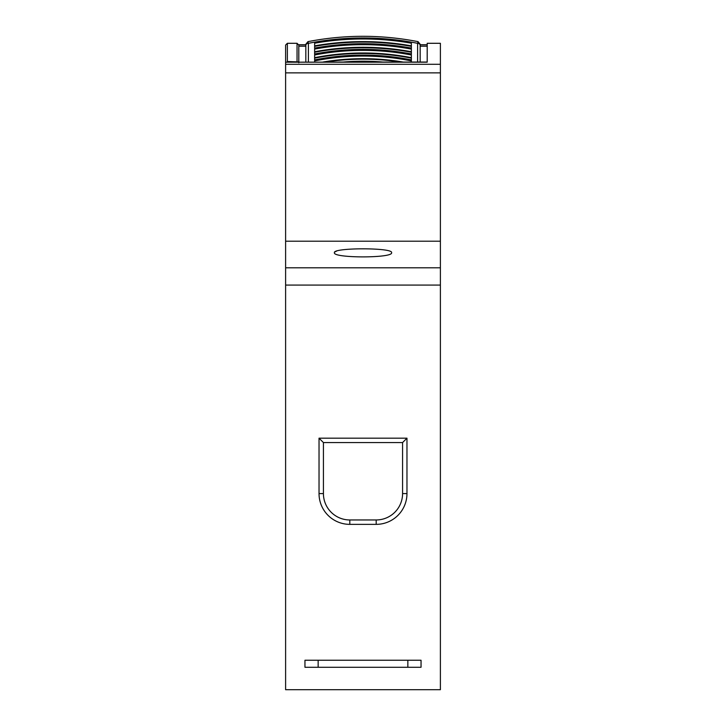 <?xml version="1.0" encoding="UTF-8"?>
<svg xmlns="http://www.w3.org/2000/svg" width="726" height="726" viewBox="0 0 726 726"><rect width="100%" height="100%" fill="white"/><g stroke="black" fill="none" stroke-linecap="round" stroke-linejoin="round"><path stroke-width="1.09" d="M298.368 61.91L287.369 61.519L287.369 43.297L285.608 45.057L285.608 642.646M298.803 52.934L298.803 62.046M305.837 46.183L298.803 46.183L298.803 45.057L298.803 62.781M440.392 72.872L285.608 72.872L285.608 689.7L440.392 689.7L440.392 43.297L427.197 43.297L427.197 62.173L285.608 62.173L427.197 62.046L427.197 46.183L420.163 46.183M411.37 46.346A201.274 145.599 0 0 0 314.63 46.346M411.37 52.245A192.526 139.274 0 0 0 314.63 52.245M411.37 58.153A183.778 132.949 0 0 0 314.63 58.153M400.135 62.046A175.03 126.623 0 0 0 325.865 62.046M305.837 45.339L305.837 62.046L305.837 45.339A2.641 2.006 -0 0 1 308.396 43.333L308.387 62.046M418.04 41.636C381.35 34.53 344.65 34.53 307.96 41.636L308.396 43.333A204.768 148.131 0 0 1 417.604 43.333L418.04 41.636L420.163 44.222M420.163 62.046L420.163 45.339A2.641 2.006 180 0 0 417.604 43.333L417.613 62.046M411.37 43.206L411.37 48.524A195.321 141.298 0 0 0 314.63 48.524L314.63 43.206A203.216 147.006 180 0 1 411.37 43.206M411.37 49.096L411.37 54.432A186.573 134.972 0 0 0 314.63 54.432L314.63 49.096A194.468 140.681 180 0 1 411.37 49.096M411.37 55.004L411.37 60.358A177.834 128.647 0 0 0 314.63 60.358L314.63 55.004A185.72 134.355 180 0 1 411.37 55.004M314.63 62.046L314.63 60.939A176.972 128.03 180 0 1 411.37 60.939L411.37 62.046M285.608 241.204L440.392 241.204M391.586 252.684C393.528 258.284 332.49 258.293 334.414 252.684C332.472 247.548 393.465 247.53 391.586 252.684M406.968 493.58A30.782 30.782 0 0 1 376.195 524.363L349.805 524.363A30.782 30.782 0 0 1 319.032 493.58L319.032 438.177L406.968 438.177L406.968 493.58L402.576 493.58A26.381 26.381 0 0 1 376.195 519.961L349.805 519.961A26.381 26.381 0 0 1 323.424 493.58L323.424 442.57L402.576 442.57L402.576 493.58M336.537 251.142L334.949 251.895M285.608 62.173L285.608 64.287L440.392 64.287M285.608 72.872L285.608 64.287M406.968 438.177L402.576 442.57M319.032 438.177L323.424 442.57M421.044 667.276L304.956 667.276L304.956 660.243L421.044 660.243L421.044 667.276M297.043 61.519L297.043 43.297L298.803 45.057M314.63 45.865A201.274 145.599 180 0 1 411.37 45.865M314.63 51.755A192.526 139.274 180 0 1 411.37 51.755M314.63 57.672A183.778 132.949 180 0 1 411.37 57.672M322.916 62.046A175.03 126.623 180 0 1 403.084 62.046M382.811 62.046A169.085 122.322 0 0 0 343.189 62.046M351.484 62.046A168.232 121.696 180 0 1 374.516 62.046M285.608 267.803L440.392 267.803M285.608 285.073L440.392 285.073M298.776 44.749L305.955 44.749L298.767 44.74M420.045 44.749L427.197 44.749L420.045 44.74M349.805 519.961L349.805 524.363M376.195 524.363L376.195 519.961M319.032 493.58L323.424 493.58M407.849 667.276L407.849 660.243M318.151 667.276L318.151 660.243M297.043 43.297L287.369 43.297M307.96 41.636L305.837 44.222M314.63 48.079C346.874 42.253 379.126 42.253 411.37 48.079M314.63 53.978C346.874 47.871 379.126 47.871 411.37 53.978M314.63 59.904C346.874 53.488 379.126 53.488 411.37 59.904M338.706 62.046L387.294 62.046"/></g></svg>
